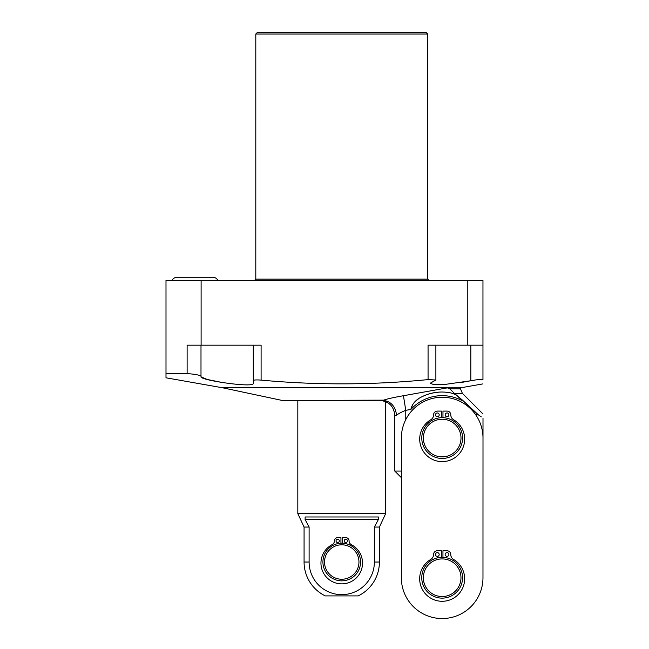 <?xml version="1.0" encoding="UTF-8"?>
<svg xmlns="http://www.w3.org/2000/svg" width="649" height="649" viewBox="0 0 649 649"><rect width="100%" height="100%" fill="white"/><g stroke="black" fill="none" stroke-linecap="round" stroke-linejoin="round"><path stroke-width="0.97" d="M165.998 366.872L165.998 300.706M482.961 383.884L463.711 387.283L219.768 387.283L165.998 377.799L165.998 280.376L482.961 280.376L482.961 379.6C481.509 379.162 477.461 379.543 470.825 380.752L460.676 382.61M165.998 373.646L187.123 373.646L187.123 345.187L201.109 345.187L201.109 280.376M222.802 382.61L207.169 379.462L200.995 376.785L200.995 376.079C198.594 374.838 193.97 374.027 187.123 373.646M201.109 345.187L261.101 345.187L261.101 380.111C256.363 379.762 253.759 379.916 253.288 380.565L253.288 383.259C255.13 388.329 199.681 380.184 200.995 376.785L200.995 345.187M470.825 345.187L470.825 380.752L443.827 384.597L433.873 384.654L430.19 383.259L435.877 379.998L428.064 379.6L428.064 345.187L482.961 345.187M341.739 34.024L427.675 34.024L427.675 279.127L255.803 279.127L255.803 34.024L341.739 34.024M255.803 34.024L257.369 32.45L426.109 32.45L427.675 34.024M212.02 385.912L218.226 387.007M261.101 380.111C316.607 385.263 372.258 385.092 428.064 379.6M253.288 345.187L253.288 380.565M467.256 280.376L467.256 345.187M217.853 280.376A5.541 5.541 0 0 0 212.872 277.269L177.08 277.269A5.541 5.541 0 0 0 172.099 280.376M441.401 417.672L441.401 411.093L437.321 411.093A3.748 3.748 0 0 0 433.573 414.841A5.727 5.727 0 0 1 430.758 419.773A22.48 22.48 0 0 0 425.006 453.643A22.48 22.48 0 0 0 459.362 453.643A22.48 22.48 0 0 0 453.61 419.773A5.736 5.736 0 0 1 450.795 414.841A3.748 3.748 0 0 0 447.047 411.093L442.967 411.093L442.967 417.672M435.447 414.841A1.874 1.874 0 0 1 437.321 412.967A1.874 1.874 0 0 1 439.195 414.841A1.874 1.874 0 0 1 437.321 416.715A1.874 1.874 0 0 1 435.447 414.841M445.173 414.841A1.874 1.874 0 0 1 447.047 412.967A1.874 1.874 0 0 1 448.921 414.841A1.874 1.874 0 0 1 447.047 416.715A1.874 1.874 0 0 1 445.173 414.841M482.978 577.74L483.002 438.067A40.814 40.814 0 0 0 442.196 397.245A40.814 40.814 0 0 0 401.366 438.051L401.342 577.724A40.814 40.814 0 0 0 442.156 618.546A40.814 40.814 0 0 0 482.978 577.74L482.994 471.069M476.707 416.277L476.707 413.705L481.282 416.877M483.002 471.069L483.002 418.118C483.002 412.577 483.002 412.577 483.002 418.118C483.002 412.577 483.002 412.577 483.002 418.118M401.366 471.069L394.77 471.069L394.77 415.344L396.596 415.344C397.902 413.965 400.96 412.285 405.771 410.306L410.858 409.478C411.782 404.944 414.557 401.187 419.189 398.226C428.64 392.775 438.781 390.925 449.619 392.669C455.038 393.789 458.981 396.328 461.455 400.279L462.421 400.092L478.37 414.833M394.77 471.069L401.366 477.656L401.342 577.724M474.76 411.847L462.421 400.092L454.341 393.326L462.364 393.326L483.002 413.965M405.771 419.627L405.771 410.306L403.435 395.728L447.38 387.859L449.879 388.873L454.341 393.326M449.619 392.669A45.998 45.998 0 0 0 443.851 392.093A45.998 45.998 0 0 1 449.619 392.669L449.619 392.669M438.619 392.199A45.998 45.998 0 0 0 433.97 392.799A45.998 45.998 0 0 1 438.619 392.199M433.897 392.815A45.998 45.998 0 0 0 429.273 393.911A45.998 45.998 0 0 1 433.897 392.815M419.189 398.226A45.998 45.998 0 0 1 424.349 395.663A45.998 45.998 0 0 0 419.189 398.226L414.476 402.129M396.596 415.344C395.387 406.306 390.966 401.342 383.34 400.433L382.91 400.433C386.366 399.086 393.205 397.512 403.435 395.728L398.437 396.596M222.956 387.283L222.956 387.859L447.38 387.859L442.294 388.824M383.762 400.149L282.112 400.433L383.34 400.433M229.908 389.335L225.244 388.345L229.908 389.335M460.068 398.551L457.667 396.206M412.894 404.441L411.239 408.237M460.522 387.283L460.522 388.873L449.879 388.873M297.818 400.433L297.818 513.635L385.668 513.635L379.405 527.053L374.376 527.053L378.383 519.492L378.343 516.985L305.135 516.985L305.095 519.492L309.111 527.053L309.111 562.026A32.628 32.628 0 0 0 341.739 594.654A32.628 32.628 0 0 0 374.376 562.026L374.376 527.053M385.668 401.609L385.668 513.635M297.818 513.635L304.073 527.053L309.111 527.053M376.85 522.413L375.292 525.341M308.186 525.341L307.618 524.27M305.119 519.541L378.383 519.492M309.111 562.026L304.073 562.026A37.666 37.666 0 0 0 325.279 595.904L358.199 595.904A37.666 37.666 0 0 0 379.405 562.026L379.405 527.053M342.534 543.148A18.894 18.894 0 0 0 340.944 543.148M441.377 557.337L441.377 550.758L437.304 550.758A3.748 3.748 0 0 0 433.556 554.506A5.727 5.727 0 0 1 430.733 559.438A22.48 22.48 0 0 0 424.981 593.308A22.48 22.48 0 0 0 459.33 593.316A22.48 22.48 0 0 0 453.594 559.446A5.727 5.727 0 0 1 450.771 554.506A3.748 3.748 0 0 0 447.031 550.766L442.951 550.758L442.951 557.337M435.43 554.506A1.874 1.874 0 0 1 437.304 552.632A1.874 1.874 0 0 1 439.178 554.506A1.874 1.874 0 0 1 437.304 556.38A1.874 1.874 0 0 1 435.43 554.506M445.157 554.506A1.874 1.874 0 0 1 447.031 552.632A1.874 1.874 0 0 1 448.897 554.506A1.874 1.874 0 0 1 447.031 556.38A1.874 1.874 0 0 1 445.157 554.506M442.156 598.135A20.411 20.411 0 0 1 421.753 577.724A20.411 20.411 0 0 1 442.164 557.321A20.411 20.411 0 0 1 462.567 577.732A20.411 20.411 0 0 1 442.156 598.135M442.156 596.545A18.813 18.813 0 0 0 460.977 577.732A18.813 18.813 0 0 0 442.164 558.919A18.813 18.813 0 0 0 423.351 577.724A18.813 18.813 0 0 0 442.156 596.545M442.188 458.47A20.411 20.411 0 0 1 421.777 438.059A20.411 20.411 0 0 1 442.188 417.656A20.411 20.411 0 0 1 462.591 438.059A20.411 20.411 0 0 1 442.188 458.47M442.188 456.872A18.813 18.813 0 0 0 461.001 438.059A18.813 18.813 0 0 0 442.188 419.246A18.813 18.813 0 0 0 423.375 438.059A18.813 18.813 0 0 0 442.188 456.872M340.944 543.229L340.944 537.648L337.675 537.648A3.269 3.269 0 0 0 334.405 540.917A4.21 4.21 0 0 1 332.142 544.649A20.784 20.784 0 0 0 325.628 576.215A20.784 20.784 0 0 0 357.85 576.215A20.784 20.784 0 0 0 351.336 544.649A4.21 4.21 0 0 1 349.073 540.917A3.269 3.269 0 0 0 345.803 537.648L342.534 537.648L342.534 543.229M344.173 540.917A1.631 1.631 0 0 1 345.803 539.287A1.631 1.631 0 0 1 347.442 540.917A1.631 1.631 0 0 1 345.803 542.556A1.631 1.631 0 0 1 344.173 540.917M336.036 540.917A1.631 1.631 0 0 1 337.675 539.287A1.631 1.631 0 0 1 339.305 540.917A1.631 1.631 0 0 1 337.675 542.556A1.631 1.631 0 0 1 336.036 540.917M341.739 580.839A18.813 18.813 0 0 1 322.926 562.026A18.813 18.813 0 0 1 341.739 543.213A18.813 18.813 0 0 1 360.552 562.026A18.813 18.813 0 0 1 341.739 580.839M341.739 579.241A17.223 17.223 0 0 0 358.962 562.026A17.223 17.223 0 0 0 341.739 544.803A17.223 17.223 0 0 0 324.516 562.026A17.223 17.223 0 0 0 341.739 579.241M461.455 400.279A42.412 42.412 0 0 0 410.858 409.478M374.376 562.026L379.405 562.026M427.675 279.127L428.924 280.376M255.803 279.127L254.554 280.376M435.877 379.998L435.877 345.187M212.872 277.269L177.08 277.269M462.364 393.326L460.522 388.873M282.112 400.433L230.655 389.497M224.497 388.191L222.956 387.859M394.77 415.344C393.886 406.29 388.913 401.317 379.86 400.433M304.073 562.026L304.073 527.053"/></g></svg>
